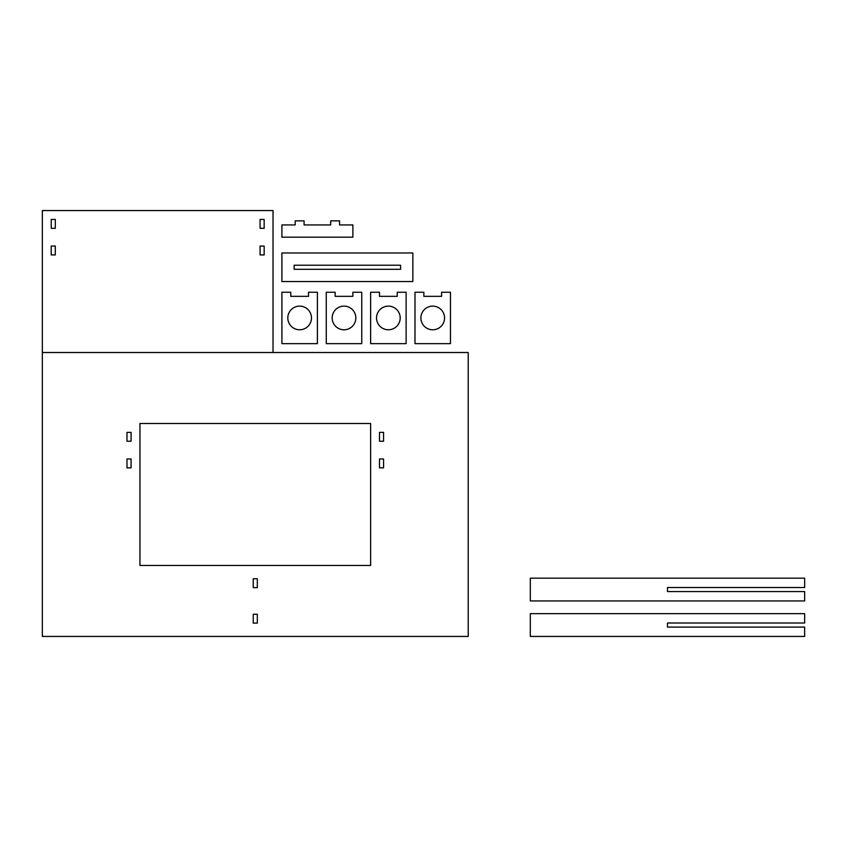 <?xml version="1.0" encoding="UTF-8"?>
<svg xmlns="http://www.w3.org/2000/svg" width="847" height="847" viewBox="0 0 847 847"><rect width="100%" height="100%" fill="white"/><g stroke="black" fill="none" stroke-linecap="round" stroke-linejoin="round"><path stroke-width="1.27" d="M42.35 352.521L273.03 352.521L273.03 210.564L42.35 210.564L42.35 636.436L468.222 636.436L468.222 352.521L42.35 352.521M260.071 246.054L264.158 246.054L264.158 254.926L260.071 254.926L260.071 246.054M260.071 219.437L264.158 219.437L264.158 228.309L260.071 228.309L260.071 219.437M51.222 246.054L55.299 246.054L55.299 254.926L51.222 254.926L51.222 246.054M51.222 219.437L55.299 219.437L55.299 228.309L51.222 228.309L51.222 219.437M139.946 423.5L370.626 423.5L370.626 565.457L139.946 565.457L139.946 423.5M379.498 458.989L383.575 458.989L383.575 467.862L379.498 467.862L379.498 458.989M379.498 432.372L383.575 432.372L383.575 441.245L379.498 441.245L379.498 432.372M253.242 614.255L257.319 614.255L257.319 623.127L253.242 623.127L253.242 614.255M253.242 578.766L257.319 578.766L257.319 587.638L253.242 587.638L253.242 578.766M126.986 432.372L131.073 432.372L131.073 441.245L126.986 441.245L126.986 432.372M126.986 458.989L131.073 458.989L131.073 467.862L126.986 467.862L126.986 458.989M290.775 296.334L290.775 292.247L281.903 292.247L281.903 343.649L317.392 343.649L317.392 292.247L308.52 292.247L308.52 296.334L290.775 296.334M311.474 317.953A11.826 11.826 0 0 0 293.729 307.705A11.826 11.826 0 0 0 293.729 328.191A11.826 11.826 0 0 0 311.474 317.953M335.137 296.334L335.137 292.247L326.264 292.247L326.264 343.649L361.754 343.649L361.754 292.247L352.881 292.247L352.881 296.334L335.137 296.334M355.835 317.953A11.826 11.826 0 0 0 338.091 307.705A11.826 11.826 0 0 0 338.091 328.191A11.826 11.826 0 0 0 355.835 317.953M379.498 296.334L379.498 292.247L370.626 292.247L370.626 343.649L406.115 343.649L406.115 292.247L397.243 292.247L397.243 296.334L379.498 296.334M400.197 317.953A11.826 11.826 0 0 0 382.452 307.705A11.826 11.826 0 0 0 382.452 328.191A11.826 11.826 0 0 0 400.197 317.953M423.849 296.334L423.849 292.247L414.988 292.247L414.988 343.649L450.466 343.649L450.466 292.247L441.594 292.247L441.594 296.334L423.849 296.334M444.559 317.953A11.826 11.826 0 0 0 426.814 307.705A11.826 11.826 0 0 0 426.814 328.191A11.826 11.826 0 0 0 444.559 317.953M281.903 281.543L412.849 281.543L412.849 252.978L281.903 252.978L281.903 281.543M294.142 265.217L400.61 265.217L400.61 269.304L294.142 269.304L294.142 265.217M281.903 224.942L295.211 224.942L295.211 220.855L304.084 220.855L304.084 224.942L330.701 224.942L330.701 220.855L339.573 220.855L339.573 224.942L352.881 224.942L352.881 237.181L281.903 237.181L281.903 224.942M804.65 623.011L804.65 613.662L530.317 613.662L530.317 636.436L804.65 636.436L804.65 627.087L667.489 627.087L667.489 623.011L804.65 623.011M804.65 587.522L804.65 578.173L530.317 578.173L530.317 600.947L804.65 600.947L804.65 591.598L667.489 591.598L667.489 587.522L804.65 587.522"/></g></svg>
